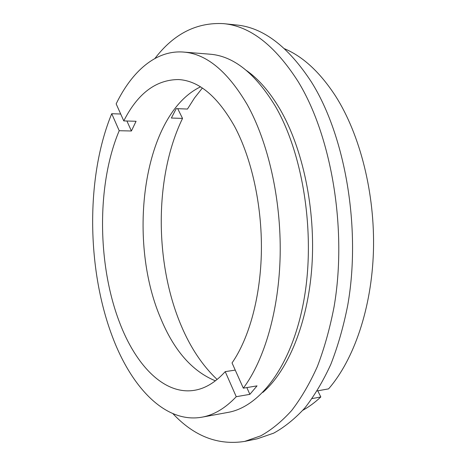 <?xml version="1.0" encoding="UTF-8"?>
<svg xmlns="http://www.w3.org/2000/svg" width="466" height="466" viewBox="0 0 466 466"><rect width="100%" height="100%" fill="white"/><g stroke="black" fill="none" stroke-linecap="round" stroke-linejoin="round"><path stroke-width="0.7" d="M119.214 130.713C96.66 183.971 97.225 264.111 119.477 322.227C135.536 364.948 164.009 395.197 194.287 390.333C205.133 388.621 215.443 382.388 225.224 371.635L236.25 396.7L249.869 394.341L257.04 385.871L243.328 388.172C264.443 359.915 279.14 310.059 280.177 254.535C281.132 199.017 268.125 142.13 247.242 104.646C227.571 71.228 206.287 53.701 183.394 52.058C155.929 49.926 131.866 71.444 116.156 103.866L123.781 120.91L136.066 121.276L131.406 130.993L119.214 130.713L111.729 113.71C85.948 176.183 86.618 267.455 111.852 335.205C130.585 386.25 164.754 423.78 201.906 417.187C213.853 415.072 225.299 408.245 236.25 396.7M243.328 388.172L232.039 362.938C249.199 338.223 260.733 296.498 261.397 250.685C261.985 204.871 251.524 158.038 234.52 126.303C217.5 96.305 198.831 80.717 178.525 79.546C155.953 79.692 137.703 93.48 123.781 120.91M200.491 86.862C143.109 114.485 126.729 238.941 160.479 317.789C173.777 350.257 192.085 371.268 215.403 380.833M202.349 88.045L194.52 97.953L187.466 109.056L176.23 108.613L171.377 118.038L182.538 118.399C154.374 176.503 154.421 262.562 181.146 325.513C190.443 347.595 202.436 365.583 217.127 379.47M317.177 390.916L328.577 388.871C353.799 359.909 371.722 308.405 373.447 250.947C375.078 193.501 360.09 134.674 335.66 96.229C320.171 72.434 303.133 56.607 284.545 48.749M302.883 410.243C309.04 406.835 315.022 402.408 320.818 396.968L317.765 390.811M312.098 398.581L320.818 396.968M172.933 413.68C194.176 436.31 218.094 445.554 244.673 441.413L257.284 438.797L273.647 433.164C284.464 427.223 294.856 418.835 304.822 408.006C314.41 395.774 323.06 381.252 330.784 364.447C337.827 346.442 343.471 326.748 347.712 305.364C361.342 228.579 345.271 135.6 311.282 81.789C288.023 46.355 263.034 27.412 236.297 24.96L223.488 23.632C196.623 22.199 173.766 33.814 154.916 58.477M244.673 441.413L260.849 435.797C271.538 429.844 281.808 421.421 291.664 410.517C301.141 398.203 309.698 383.565 317.329 366.602C324.289 348.428 329.864 328.536 334.046 306.925C347.485 229.324 331.448 135.245 297.722 80.909C274.655 45.132 249.904 26.044 223.488 23.632M262.853 392.401C288.081 370.546 307.962 323.206 311.9 266.307C315.785 209.432 302.853 148.392 280.014 109.265C269.849 92.018 258.688 79.115 246.531 70.552M201.906 417.187L227.909 412.416C260.284 406.917 292.467 365.018 304.059 299.277C315.703 233.676 303.104 153.53 275.138 105.893C255.077 73.127 233.28 55.891 209.741 54.172L183.394 52.058M182.538 118.399L177.709 108.671M120.7 114.019L111.729 113.71M235.243 370.103L225.224 371.635M126.915 121.003L131.406 130.993M246.829 387.584L249.869 394.341"/></g></svg>
